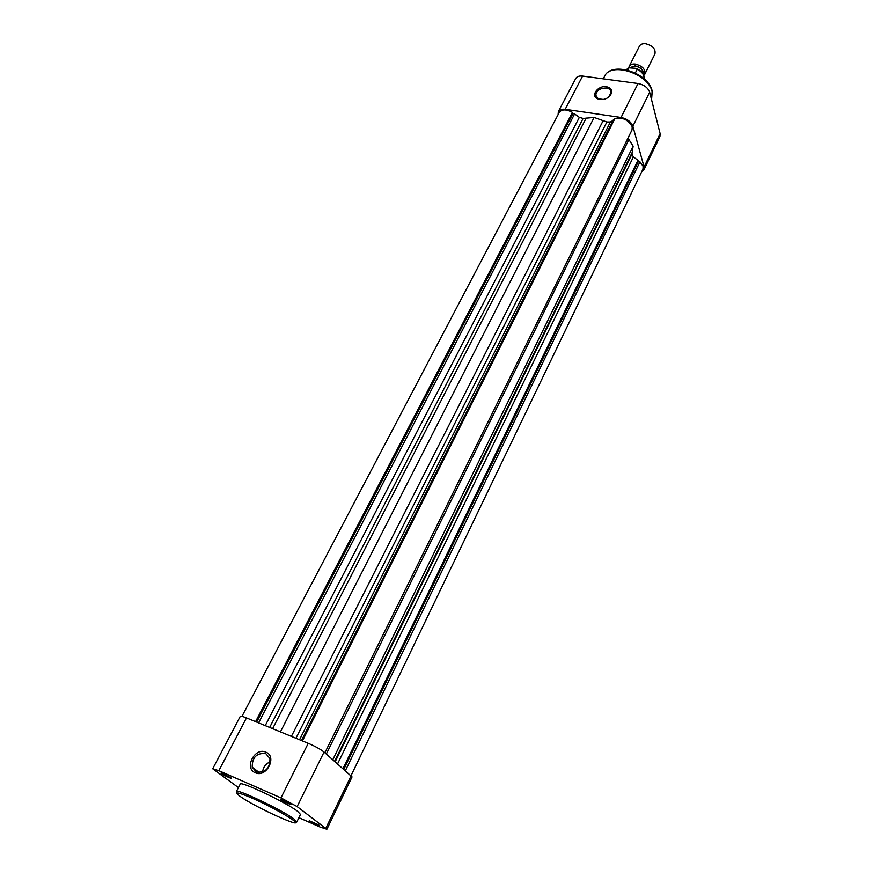 <?xml version="1.0" encoding="UTF-8"?>
<svg xmlns="http://www.w3.org/2000/svg" width="873" height="873" viewBox="0 0 873 873"><rect width="100%" height="100%" fill="white"/><g stroke="black" fill="none" stroke-linecap="round" stroke-linejoin="round"><path stroke-width="1.31" d="M599.937 99.511L597.416 98.736C590.334 95.517 598.158 85.205 606.495 86.7C612.3 88.391 613.272 91.654 609.419 96.477C606.659 98.856 603.494 99.86 599.937 99.511M606.571 98.398L608.961 96.761L611.1 92.309C610.86 89.952 609.278 88.522 606.342 88.009C600.177 88.053 596.652 90.454 595.746 95.212L598.212 98.78L603.276 99.446M632.881 126.225C631.07 121.718 627.13 118.815 621.063 117.484L565.191 109.3C561.786 108.885 559.506 109.638 558.36 111.558L575.744 78.505C576.911 76.529 579.203 75.722 582.586 76.082L638.043 83.502C644.067 84.757 647.93 87.66 649.665 92.222L632.881 126.225L644.088 167.027L660.141 133.667L649.665 92.222M660.141 133.667L659.933 136.57L643.914 169.875L644.088 167.027M558.36 111.558L558.098 114.658M641.677 171.839L643.914 169.875M309.249 820.696L318.765 824.909C321.69 827.037 311.792 822.65 309.249 820.696M280.833 799.581L281.041 799.068L290.665 803.902C293.841 806.216 283.616 801.72 280.833 799.581M221.153 773.423L221.218 772.845L230.668 777.636C233.604 779.796 224.045 775.562 221.153 773.423M265.861 752.166C277.505 756.422 266.494 778.159 255.32 772.758C243.742 768.305 254.829 746.884 265.861 752.166M256.346 772.027C265.425 772.921 269.975 768.436 269.975 758.572L265.774 753.606C256.662 752.766 252.144 757.295 252.221 767.192L256.346 772.027M296.809 821.951L300.498 814.444L297.66 811.377C286.158 802.396 239.879 780.484 240.217 784.129L236.387 791.56C235.961 788.068 282.328 810.111 293.928 818.961L296.809 821.951L295.216 822.595M298.915 817.685L320.064 827.037L326.873 829.252L297.136 806.587L280.964 797.878L218.839 770.684L212.706 768.764L238.427 787.599M212.706 768.764L240.261 716.384C240.686 715.893 242.759 716.395 246.481 717.901L308.234 743.316C315.153 746.295 320.424 749.209 324.047 752.057L352.048 776.894L326.873 829.252M270.259 761.823C265.763 763.722 263.199 767.138 262.566 772.059M644.82 74.216L654.957 53.897C655.798 48.986 652.688 45.603 645.638 43.726C642.593 43.443 640.531 44.239 639.462 46.094L629.193 66.359C630.251 64.526 632.314 63.762 635.369 64.067C642.463 65.988 645.605 69.371 644.82 74.216L643.805 75.46M643.357 74.391C643.827 70.266 641.088 67.417 635.14 65.835L629.902 67.679M630.208 67.679L635.195 66.032C640.76 67.461 643.434 70.146 643.194 74.085M637.006 68.738C642.201 71.411 644.514 74.74 643.947 78.734C644.416 75.1 642.179 71.935 637.246 69.218L635.282 68.28L628.986 67.854L626.094 69.753L628.986 67.854M627.643 70.113L628.658 68.116M637.246 69.218L635.348 72.994M645.114 43.672L646.293 43.737M628.8 67.908L629.193 66.359M351.088 775.562L642.954 169.176L643.128 166.328L639.964 161.832L638.316 161.56L637.967 160.305L633.372 156.944L631.921 154.215L633.143 146.14L627.982 138.098M345.392 770.608L639.964 161.832M324.887 752.788L632.019 129.924L632.216 126.716C628.222 119.688 622.438 116.993 614.854 118.652L302.429 740.926M614.297 119.776L610.391 121.991L606.888 121.98L594.109 117.451L583.109 118.444L579.345 117.375L574.62 113.916L572.884 113.665L572.481 112.41C566.315 109.147 561.939 109.103 559.342 112.29L241.974 716.351M332.809 759.674L633.143 146.14M301.469 740.533L613.435 119.656M280.419 731.869L594.109 117.451M258.572 722.877L574.62 113.916M256.662 722.091L572.884 113.665M255.582 721.644L572.481 112.41M343.842 769.266L638.316 161.56M343.002 768.535L637.967 160.305M604.553 76.377C611.286 60.717 648.792 72.775 652.218 91.294L651.564 99.762L652.098 91.807C648.726 73.605 610.609 61.394 604.553 76.377L603.276 78.854M621.063 117.484L638.043 83.502M582.586 76.082L565.191 109.3M240.151 796.394C255.669 807.689 309.326 831.653 292.466 819.638C282.983 813.243 269.746 806.161 252.733 798.38C237.751 791.997 233.549 791.331 240.151 796.394M324.047 752.057L297.136 806.587M325.88 828.171L351.164 775.639M246.481 717.901L218.839 770.684M280.964 797.878L308.234 743.316M337.589 763.831L633.372 156.944M335.177 761.736L631.921 154.215M334.654 761.278L632.423 151.946M326.316 754.032L628.931 139.505M299.548 739.737L610.391 121.991M295.925 738.252L606.888 121.98M291.386 736.375L603.188 120.572M272.616 728.66L586.209 118.041M269.659 727.438L583.109 118.444M265.239 725.616L579.345 117.375M598.212 98.78L597.416 98.736M596.292 97.034L595.746 95.212M236.823 793.23L236.387 791.56M259.401 772.638L252.221 767.192"/></g></svg>
